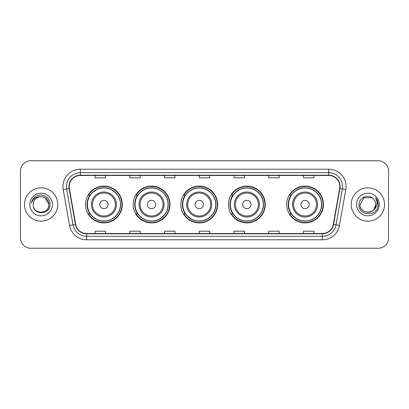 <?xml version="1.0" encoding="UTF-8"?>
<svg xmlns="http://www.w3.org/2000/svg" width="409" height="409" viewBox="0 0 409 409"><rect width="100%" height="100%" fill="white"/><g stroke="black" fill="none" stroke-linecap="round" stroke-linejoin="round"><path stroke-width="0.61" d="M286.663 204.5A18.405 18.405 0 0 0 305.068 222.905A18.405 18.405 0 0 0 323.473 204.5A18.405 18.405 0 0 0 305.068 186.095A18.405 18.405 0 0 0 286.663 204.5M228.462 204.5A18.405 18.405 0 0 0 246.867 222.905A18.405 18.405 0 0 0 265.272 204.5A18.405 18.405 0 0 0 246.867 186.095A18.405 18.405 0 0 0 228.462 204.5M180.819 204.5A18.405 18.405 0 0 0 199.224 222.905A18.405 18.405 0 0 0 217.629 204.5A18.405 18.405 0 0 0 199.224 186.095A18.405 18.405 0 0 0 180.819 204.5M133.17 204.5A18.405 18.405 0 0 0 151.575 222.905A18.405 18.405 0 0 0 169.98 204.5A18.405 18.405 0 0 0 151.575 186.095A18.405 18.405 0 0 0 133.17 204.5M85.527 204.5A18.405 18.405 0 0 0 103.932 222.905A18.405 18.405 0 0 0 122.337 204.5A18.405 18.405 0 0 0 103.932 186.095A18.405 18.405 0 0 0 85.527 204.5M89.939 213.876A16.841 16.841 0 0 1 89.939 195.124M137.588 213.876A16.841 16.841 0 0 1 137.588 195.124M185.231 213.876A16.841 16.841 0 0 1 185.231 195.124M232.874 213.876A16.841 16.841 0 0 1 232.874 195.124M291.075 213.876A16.841 16.841 0 0 1 291.075 195.124M20.45 171.161L20.45 237.839A10.419 10.419 0 0 0 30.869 248.253L378.131 248.253A10.419 10.419 0 0 0 388.55 237.839L388.55 171.161A10.419 10.419 0 0 0 378.131 160.747L30.869 160.747A10.419 10.419 0 0 0 20.45 171.161L20.45 237.839M24.443 204.5A16.667 16.667 0 0 0 41.115 221.167A16.667 16.667 0 0 0 57.781 204.5A16.667 16.667 0 0 0 41.115 187.833A16.667 16.667 0 0 0 24.443 204.5A16.667 16.667 0 0 0 41.115 221.167A16.667 16.667 0 0 0 57.781 204.5A16.667 16.667 0 0 0 41.115 187.833A16.667 16.667 0 0 0 24.443 204.5M351.219 204.5A16.667 16.667 0 0 0 367.885 221.167A16.667 16.667 0 0 0 384.557 204.5A16.667 16.667 0 0 0 367.885 187.833A16.667 16.667 0 0 0 351.219 204.5A16.667 16.667 0 0 0 367.885 221.167A16.667 16.667 0 0 0 384.557 204.5A16.667 16.667 0 0 0 367.885 187.833A16.667 16.667 0 0 0 351.219 204.5M69.208 186.581A11.115 11.115 0 0 1 80.317 175.471L328.683 175.471A11.115 11.115 0 0 1 339.623 188.513L333.304 224.347A11.115 11.115 0 0 1 322.364 233.529L86.636 233.529A11.115 11.115 0 0 1 75.696 224.347L69.377 188.513A11.115 11.115 0 0 1 69.208 186.581M68.927 186.581A11.391 11.391 0 0 0 69.101 188.559L75.42 224.398A11.391 11.391 0 0 0 86.636 233.81L322.364 233.81A11.391 11.391 0 0 0 333.58 224.398L339.899 188.559A11.391 11.391 0 0 0 328.683 175.19L80.317 175.19A11.391 11.391 0 0 0 68.927 186.581M63.221 189.597A17.362 17.362 0 0 1 80.317 169.219L328.683 169.219A17.362 17.362 0 0 1 345.779 189.597L339.46 225.436A17.362 17.362 0 0 1 322.364 239.781L86.636 239.781A17.362 17.362 0 0 1 69.54 225.436L63.221 189.597L66.636 188.994A13.891 13.891 0 0 1 80.317 172.69L328.683 172.69A13.891 13.891 0 0 1 342.364 188.994L336.04 224.832A13.891 13.891 0 0 1 322.364 236.31L86.636 236.31A13.891 13.891 0 0 1 72.96 224.832L66.636 188.994A13.891 13.891 0 0 1 66.427 186.581M378.131 160.747L30.869 160.747M30.869 248.253L378.131 248.253M388.55 237.839L388.55 171.161M333.58 224.398L336.04 224.832L342.364 188.994L345.779 189.597M199.29 175.471L199.29 177.823L209.71 177.823L209.71 175.471M164.566 175.471L164.566 177.823L174.98 177.823L174.98 175.471M129.837 175.471L129.837 177.823L140.256 177.823L140.256 175.471M95.113 175.471L95.113 177.823L105.532 177.823L105.532 175.471M234.02 175.471L234.02 177.823L244.434 177.823L244.434 175.471M268.744 175.471L268.744 177.823L279.163 177.823L279.163 175.471M303.468 175.471L303.468 177.823L313.887 177.823L313.887 175.471M209.71 233.529L209.71 231.177L199.29 231.177L199.29 233.529M174.98 233.529L174.98 231.177L164.566 231.177L164.566 233.529M140.256 233.529L140.256 231.177L129.837 231.177L129.837 233.529M105.532 233.529L105.532 231.177L95.113 231.177L95.113 233.529M244.434 233.529L244.434 231.177L234.02 231.177L234.02 233.529M279.163 233.529L279.163 231.177L268.744 231.177L268.744 233.529M313.887 233.529L313.887 231.177L303.468 231.177L303.468 233.529M33.262 204.5A7.853 7.853 0 0 1 41.115 196.647L45.036 197.7L48.962 204.5L45.036 197.7L41.115 196.647L45.036 197.7L48.962 204.5L45.036 197.7L41.115 196.647L45.036 197.7L48.962 204.5C49.443 214.628 32.781 214.628 33.262 204.5C32.531 215.471 50.414 215.221 50.062 204.5C50.67 196.995 40.92 192.128 35.143 196.816C33.103 198.447 31.882 200.553 31.478 203.125C33.098 198.518 36.309 196.361 41.115 196.647L45.036 197.7L48.962 204.5C49.443 214.628 32.781 214.628 33.262 204.5C32.781 214.628 49.443 214.628 48.962 204.5C49.443 214.628 32.781 214.628 33.262 204.5C32.781 214.628 49.443 214.628 48.962 204.5C49.443 214.628 32.781 214.628 33.262 204.5C32.781 214.628 49.443 214.628 48.962 204.5C49.443 214.628 32.781 214.628 33.262 204.5C32.781 214.628 49.443 214.628 48.962 204.5C48.911 207.077 47.848 209.183 45.772 210.819M41.115 196.647C45.88 197.112 48.497 199.73 48.962 204.5M29.791 204.5A11.324 11.324 0 0 0 41.115 215.824A11.324 11.324 0 0 0 52.434 204.5A11.324 11.324 0 0 0 41.115 193.176A11.324 11.324 0 0 0 29.791 204.5M108.099 204.5A4.167 4.167 0 0 0 103.932 200.333A4.167 4.167 0 0 0 99.765 204.5A4.167 4.167 0 0 0 103.932 208.667A4.167 4.167 0 0 0 108.099 204.5M116.432 204.5A12.5 12.5 0 0 0 103.932 192A12.5 12.5 0 0 0 91.432 204.5A12.5 12.5 0 0 0 103.932 217A12.5 12.5 0 0 0 116.432 204.5A12.5 12.5 0 0 1 103.932 217A12.5 12.5 0 0 1 91.432 204.5M120.425 204.5A16.493 16.493 0 0 0 103.932 188.007A16.493 16.493 0 0 0 87.439 204.5A16.493 16.493 0 0 0 103.932 220.993A16.493 16.493 0 0 0 120.425 204.5M121.989 204.5A18.057 18.057 0 0 1 88.497 213.876L90.174 213.876A16.651 16.651 0 0 0 120.583 204.541A16.651 16.651 0 0 0 90.174 195.124L88.497 195.124A18.057 18.057 0 0 1 121.989 204.5M155.742 204.5A4.167 4.167 0 0 0 151.575 200.333A4.167 4.167 0 0 0 147.409 204.5A4.167 4.167 0 0 0 151.575 208.667A4.167 4.167 0 0 0 155.742 204.5M164.081 204.5A12.5 12.5 0 0 0 151.575 192A12.5 12.5 0 0 0 139.075 204.5A12.5 12.5 0 0 0 151.575 217A12.5 12.5 0 0 0 164.081 204.5A12.5 12.5 0 0 1 151.575 217A12.5 12.5 0 0 1 139.075 204.5M168.073 204.5A16.493 16.493 0 0 0 151.575 188.007A16.493 16.493 0 0 0 135.082 204.5A16.493 16.493 0 0 0 151.575 220.993A16.493 16.493 0 0 0 168.073 204.5M169.633 204.5A18.057 18.057 0 0 1 136.146 213.876L137.818 213.876A16.651 16.651 0 0 0 168.227 204.541A16.651 16.651 0 0 0 137.818 195.124L136.146 195.124A18.057 18.057 0 0 1 169.633 204.5M203.391 204.5A4.167 4.167 0 0 0 199.224 200.333A4.167 4.167 0 0 0 195.052 204.5A4.167 4.167 0 0 0 199.224 208.667A4.167 4.167 0 0 0 203.391 204.5M211.724 204.5A12.5 12.5 0 0 0 199.224 192A12.5 12.5 0 0 0 186.719 204.5A12.5 12.5 0 0 0 199.224 217A12.5 12.5 0 0 0 211.724 204.5A12.5 12.5 0 0 1 199.224 217A12.5 12.5 0 0 1 186.719 204.5M215.717 204.5A16.493 16.493 0 0 0 199.224 188.007A16.493 16.493 0 0 0 182.726 204.5A16.493 16.493 0 0 0 199.224 220.993A16.493 16.493 0 0 0 215.717 204.5M217.281 204.5A18.057 18.057 0 0 1 183.789 213.876L185.461 213.876A16.651 16.651 0 0 0 215.87 204.541A16.651 16.651 0 0 0 185.461 195.124L183.789 195.124A18.057 18.057 0 0 1 217.281 204.5M251.034 204.5A4.167 4.167 0 0 0 246.867 200.333A4.167 4.167 0 0 0 242.701 204.5A4.167 4.167 0 0 0 246.867 208.667A4.167 4.167 0 0 0 251.034 204.5M259.367 204.5A12.5 12.5 0 0 0 246.867 192A12.5 12.5 0 0 0 234.367 204.5A12.5 12.5 0 0 0 246.867 217A12.5 12.5 0 0 0 259.367 204.5A12.5 12.5 0 0 1 246.867 217A12.5 12.5 0 0 1 234.367 204.5M263.36 204.5A16.493 16.493 0 0 0 246.867 188.007A16.493 16.493 0 0 0 230.369 204.5A16.493 16.493 0 0 0 246.867 220.993A16.493 16.493 0 0 0 263.36 204.5M264.925 204.5A18.057 18.057 0 0 1 231.433 213.876L233.104 213.876A16.651 16.651 0 0 0 263.519 204.541A16.651 16.651 0 0 0 233.104 195.124L231.433 195.124A18.057 18.057 0 0 1 264.925 204.5M309.235 204.5A4.167 4.167 0 0 0 305.068 200.333A4.167 4.167 0 0 0 300.901 204.5A4.167 4.167 0 0 0 305.068 208.667A4.167 4.167 0 0 0 309.235 204.5M317.568 204.5A12.5 12.5 0 0 0 305.068 192A12.5 12.5 0 0 0 292.568 204.5A12.5 12.5 0 0 0 305.068 217A12.5 12.5 0 0 0 317.568 204.5A12.5 12.5 0 0 1 305.068 217A12.5 12.5 0 0 1 292.568 204.5M321.561 204.5A16.493 16.493 0 0 0 305.068 188.007A16.493 16.493 0 0 0 288.575 204.5A16.493 16.493 0 0 0 305.068 220.993A16.493 16.493 0 0 0 321.561 204.5M323.125 204.5A18.057 18.057 0 0 1 289.633 213.876L291.31 213.876A16.651 16.651 0 0 0 321.719 204.541A16.651 16.651 0 0 0 291.31 195.124L289.633 195.124A18.057 18.057 0 0 1 323.125 204.5M365.477 211.969C371.433 212.91 374.854 210.42 375.738 204.5C376.219 214.628 359.557 214.628 360.038 204.5L363.964 197.7L360.038 204.5L363.964 197.7L371.812 197.7L373.028 198.569C368.212 193.518 358.938 197.68 359.025 204.5C358.141 216.617 377.788 216.934 378.11 205.088L378.126 204.5C378.095 201.923 377.241 199.664 375.554 197.716C376.837 199.817 377.287 202.082 376.909 204.5C376.541 206.56 375.539 208.242 373.903 209.546A7.853 7.853 0 0 0 375.738 204.5L373.903 209.546C369.736 215.175 359.629 211.571 360.038 204.5C359.557 214.628 376.219 214.628 375.738 204.5L373.882 209.566L375.738 204.5C376.219 214.628 359.557 214.628 360.038 204.5C359.557 214.628 376.219 214.628 375.738 204.5A7.853 7.853 0 0 0 373.028 198.569M356.566 204.5A11.324 11.324 0 0 0 367.885 215.824A11.324 11.324 0 0 0 379.209 204.5A11.324 11.324 0 0 0 367.885 193.176A11.324 11.324 0 0 0 356.566 204.5M378.126 204.5L375.707 197.89M375.631 197.803L378.12 204.797M328.683 169.219L328.683 175.19M66.636 188.994L69.101 188.559M86.636 239.781L86.636 233.81M322.364 233.81L322.364 239.781M69.54 225.436L75.42 224.398M339.899 188.559L342.364 188.994M80.317 169.219L80.317 175.19M336.04 224.832L339.46 225.436M115.415 204.5A11.483 11.483 0 0 0 103.932 193.017A11.483 11.483 0 0 0 92.449 204.5A11.483 11.483 0 0 0 103.932 215.983A11.483 11.483 0 0 0 115.415 204.5M163.063 204.5A11.483 11.483 0 0 0 151.575 193.017A11.483 11.483 0 0 0 140.093 204.5A11.483 11.483 0 0 0 151.575 215.983A11.483 11.483 0 0 0 163.063 204.5M210.707 204.5A11.483 11.483 0 0 0 199.224 193.017A11.483 11.483 0 0 0 187.736 204.5A11.483 11.483 0 0 0 199.224 215.983A11.483 11.483 0 0 0 210.707 204.5M258.35 204.5A11.483 11.483 0 0 0 246.867 193.017A11.483 11.483 0 0 0 235.379 204.5A11.483 11.483 0 0 0 246.867 215.983A11.483 11.483 0 0 0 258.35 204.5M316.551 204.5A11.483 11.483 0 0 0 305.068 193.017A11.483 11.483 0 0 0 293.585 204.5A11.483 11.483 0 0 0 305.068 215.983A11.483 11.483 0 0 0 316.551 204.5"/></g></svg>
